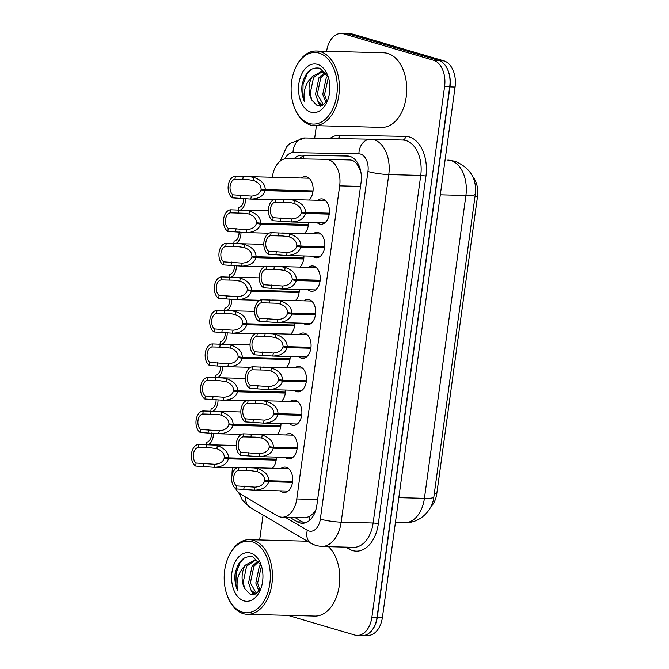 <?xml version="1.0" encoding="UTF-8"?>
<svg xmlns="http://www.w3.org/2000/svg" width="669" height="669" viewBox="0 0 669 669"><rect width="100%" height="100%" fill="white"/><g stroke="black" fill="none" stroke-linecap="round" stroke-linejoin="round"><path stroke-width="1" d="M301.393 178.021A12.686 8.17 91.5 0 1 305.273 176.633A12.686 8.17 91.5 0 1 306.653 176.85A12.686 8.17 91.5 0 1 313.008 186.927A12.686 8.17 91.5 0 1 309.145 200.031M280.98 468.484A12.686 8.17 91.5 0 1 284.869 467.096A12.686 8.17 91.5 0 1 286.24 467.313A12.686 8.17 91.5 0 1 292.646 481.061A12.686 8.17 91.5 0 1 284.191 492.459A12.686 8.17 91.5 0 1 282.82 492.242A12.686 8.17 91.5 0 1 280.386 490.87M285.579 434.959A12.686 8.17 91.5 0 1 289.46 433.562A12.686 8.17 91.5 0 1 290.831 433.78A12.686 8.17 91.5 0 1 297.237 447.536A12.686 8.17 91.5 0 1 288.791 458.934A12.686 8.17 91.5 0 1 287.419 458.717A12.686 8.17 91.5 0 1 284.986 457.337M290.17 401.425A12.686 8.17 91.5 0 1 294.051 400.037A12.686 8.17 91.5 0 1 295.422 400.254A12.686 8.17 91.5 0 1 301.828 414.011A12.686 8.17 91.5 0 1 293.382 425.409A12.686 8.17 91.5 0 1 292.01 425.191A12.686 8.17 91.5 0 1 289.577 423.812M294.761 367.9A12.686 8.17 91.5 0 1 298.642 366.512A12.686 8.17 91.5 0 1 300.013 366.729A12.686 8.17 91.5 0 1 306.419 380.477A12.686 8.17 91.5 0 1 297.973 391.875A12.686 8.17 91.5 0 1 296.601 391.658A12.686 8.17 91.5 0 1 294.168 390.286M299.352 334.375A12.686 8.17 91.5 0 1 303.241 332.978A12.686 8.17 91.5 0 1 304.612 333.195A12.686 8.17 91.5 0 1 311.018 346.952A12.686 8.17 91.5 0 1 302.564 358.35A12.686 8.17 91.5 0 1 301.192 358.132A12.686 8.17 91.5 0 1 298.759 356.753M303.943 300.841A12.686 8.17 91.5 0 1 307.832 299.453A12.686 8.17 91.5 0 1 309.203 299.67A12.686 8.17 91.5 0 1 315.609 313.427A12.686 8.17 91.5 0 1 307.163 324.825A12.686 8.17 91.5 0 1 305.783 324.607A12.686 8.17 91.5 0 1 303.35 323.227M308.543 267.316A12.686 8.17 91.5 0 1 312.423 265.928A12.686 8.17 91.5 0 1 313.794 266.145A12.686 8.17 91.5 0 1 320.2 279.901A12.686 8.17 91.5 0 1 311.754 291.291A12.686 8.17 91.5 0 1 310.383 291.074A12.686 8.17 91.5 0 1 307.949 289.702M313.134 233.79A12.686 8.17 91.5 0 1 317.014 232.394A12.686 8.17 91.5 0 1 318.385 232.611A12.686 8.17 91.5 0 1 324.791 246.368A12.686 8.17 91.5 0 1 316.345 257.766A12.686 8.17 91.5 0 1 314.974 257.548A12.686 8.17 91.5 0 1 312.54 256.168M317.725 200.257A12.686 8.17 91.5 0 1 321.605 198.869A12.686 8.17 91.5 0 1 322.985 199.086A12.686 8.17 91.5 0 1 329.382 212.842A12.686 8.17 91.5 0 1 320.936 224.24A12.686 8.17 91.5 0 1 319.565 224.023A12.686 8.17 91.5 0 1 317.131 222.643M235.689 488.73A22.395 14.425 -88.5 0 0 241.032 494.366L277.25 515.774A22.395 14.425 -88.5 0 0 279.65 516.828A22.395 14.425 -88.5 0 0 282.075 517.212A22.395 14.425 -88.5 0 0 296.777 498.974L339.668 185.865A22.395 14.425 -88.5 0 0 326.146 159.331A22.395 14.425 -88.5 0 0 326.071 159.331L287.026 158.612A22.395 14.425 -88.5 0 0 272.392 176.85L272.342 177.252M360.658 170.871A7.468 4.808 -88.5 0 0 360.173 170.294L357.873 165.594C355.883 161.965 353.173 160.083 349.762 159.958L326.221 159.331M282.075 517.212L305.357 517.823L309.822 516.409L313.167 513.483A7.468 4.808 -88.5 0 0 315.074 512.128M430.794 506.876A20.154 12.979 -88.5 0 0 436.807 493.588L477.49 196.594A20.154 12.979 -88.5 0 0 472.682 176.566M316.002 509.352A22.395 14.425 91.5 0 1 313.167 513.483M360.173 170.294A22.395 14.425 91.5 0 1 360.992 172.686M326.146 159.331L349.762 159.958M232.536 467.79L232.335 469.27A22.395 14.425 -88.5 0 0 232.043 475.216M308.526 222.417A12.686 8.17 91.5 0 1 304.554 233.556M303.935 255.943A12.686 8.17 91.5 0 1 299.963 267.09M299.344 289.468A12.686 8.17 91.5 0 1 295.372 300.615M294.745 323.002A12.686 8.17 91.5 0 1 290.781 334.14M290.154 356.527A12.686 8.17 91.5 0 1 286.181 367.674M285.563 390.052A12.686 8.17 91.5 0 1 281.59 401.199M280.972 423.586A12.686 8.17 91.5 0 1 276.999 434.725M276.372 457.111A12.686 8.17 91.5 0 1 272.408 468.258M446.9 67.97A22.395 14.425 91.5 0 1 449.944 86.886L377.308 617.086A22.395 14.425 91.5 0 1 369.522 632.824M348.44 33.868L351.242 33.943A22.395 14.425 91.5 0 1 353.658 34.328L443.982 60.879A22.395 14.425 91.5 0 1 455.079 87.029L382.451 617.228A22.395 14.425 91.5 0 1 367.741 635.458L364.404 635.374M289.869 517.413L297.354 521.837A22.395 14.425 -88.5 0 0 299.762 522.89A22.395 14.425 -88.5 0 0 302.179 523.275A22.395 14.425 -88.5 0 0 316.889 505.036L361.059 182.528A22.395 14.425 -88.5 0 0 347.546 155.994A22.395 14.425 -88.5 0 0 347.47 155.994L302.07 155.166A22.395 14.425 -88.5 0 0 294.017 158.737M326.597 51.262A22.395 14.425 91.5 0 1 341.24 33.45A22.395 14.425 91.5 0 1 343.665 33.835L433.512 60.243A22.395 14.425 91.5 0 1 444.609 86.393L371.897 617.178A22.395 14.425 91.5 0 1 357.196 635.416A22.395 14.425 91.5 0 1 354.771 635.032L287.904 615.371M259.647 539.958L263.068 515.046M314.689 138.165L316.404 125.663M341.24 33.45L346.375 33.584A22.395 14.425 91.5 0 1 348.8 33.968L438.647 60.377A22.395 14.425 91.5 0 1 449.744 86.527L377.04 617.311A22.395 14.425 91.5 0 1 362.33 635.55L357.196 635.416M299.202 158.837A22.395 14.425 91.5 0 1 307.213 155.3L348.348 156.053M304.755 522.991A22.395 14.425 91.5 0 1 302.488 521.971L295.004 517.555M329.24 214.13L305.424 213.503C303.801 218.838 299.11 221.656 291.375 221.957L272.718 220.703A11.197 7.208 -88.5 0 1 268.562 208.268A11.197 7.208 -88.5 0 1 275.67 199.153L290.973 199.713L294.327 200.357C301.686 202.883 305.432 206.947 305.557 212.541L329.357 213.168M305.557 212.541L301.385 212.056C301.343 208.21 298.851 205.316 293.917 203.368L290.572 202.64L275.26 202.172A8.212 5.285 91.5 0 0 270.443 208.82A8.212 5.285 91.5 0 0 273.136 217.684L291.784 218.947L291.032 221.949L324.825 222.844M305.424 213.503L301.284 212.759L329.324 213.503M291.784 218.947C297.044 218.504 300.214 216.438 301.284 212.759M275.67 199.153L275.26 202.172M273.136 217.684L272.718 220.703M312.908 191.894L265.125 190.623C263.494 195.967 258.811 198.785 251.067 199.086L232.419 197.832A11.197 7.208 -88.5 0 1 228.254 185.397A11.197 7.208 -88.5 0 1 235.371 176.282L250.674 176.833L254.028 177.486C261.387 180.011 265.125 184.067 265.259 189.67L313.025 190.933M265.259 189.67L261.077 189.185C261.035 185.338 258.552 182.436 253.618 180.488L247.187 179.568L234.953 179.292A8.212 5.285 91.5 0 0 230.136 185.949A8.212 5.285 91.5 0 0 232.829 194.813L251.477 196.076L250.733 199.078L273.579 199.68M265.125 190.623L260.977 189.887L312.992 191.259M251.477 196.076C256.745 195.632 259.907 193.567 260.977 189.887M235.371 176.282L234.953 179.292M232.829 194.813L232.419 197.832M240.388 210.058A11.197 7.208 -88.5 0 0 245.565 198.576M243.616 198.325A8.212 5.285 91.5 0 1 238.716 207.566L238.381 210.007M324.649 247.655L300.833 247.028C299.21 252.364 294.519 255.182 286.775 255.483L268.127 254.228A11.197 7.208 -88.5 0 1 263.962 241.802A11.197 7.208 -88.5 0 1 271.079 232.678L286.382 233.238L289.736 233.882C297.095 236.408 300.833 240.472 300.966 246.067L324.766 246.702M300.966 246.067L296.785 245.582C296.752 241.735 294.26 238.841 289.326 236.893L282.895 235.973L270.669 235.697A8.212 5.285 91.5 0 0 265.844 242.354A8.212 5.285 91.5 0 0 268.537 251.209L287.193 252.481L286.441 255.483L320.225 256.378M300.833 247.028L296.693 246.284L324.724 247.028M287.193 252.481C292.453 252.037 295.623 249.972 296.693 246.284M271.079 232.678L270.669 235.697M268.537 251.209L268.127 254.228M320.05 281.189L296.242 280.554C294.611 285.897 289.928 288.715 282.184 289.016L263.536 287.762A11.197 7.208 -88.5 0 1 259.371 275.327A11.197 7.208 -88.5 0 1 266.488 266.203L281.791 266.764L285.145 267.416C292.504 269.942 296.242 273.997 296.375 279.6L320.167 280.227M296.375 279.6L292.194 279.115C292.152 275.268 289.669 272.367 284.735 270.418L278.304 269.498L266.07 269.222A8.212 5.285 91.5 0 0 261.253 275.879A8.212 5.285 91.5 0 0 263.946 284.743L282.594 286.006L281.85 289.008L315.634 289.903M296.242 280.554L292.102 279.818L320.133 280.562M282.594 286.006C287.862 285.563 291.023 283.497 292.102 279.818M266.488 266.203L266.07 269.222M263.946 284.743L263.536 287.762M315.459 314.714L291.651 314.087C290.02 319.422 285.337 322.241 277.593 322.542L258.945 321.287A11.197 7.208 -88.5 0 1 254.78 308.852A11.197 7.208 -88.5 0 1 261.897 299.737L277.2 300.297L280.554 300.941C287.904 303.467 291.651 307.531 291.784 313.125L315.576 313.753M291.784 313.125L287.603 312.64C287.561 308.794 285.078 305.9 280.144 303.952L276.799 303.224L261.479 302.756A8.212 5.285 91.5 0 0 256.662 309.404A8.212 5.285 91.5 0 0 259.355 318.268L278.003 319.531L277.25 322.533L311.043 323.428M291.651 314.087L287.503 313.343L315.542 314.087M278.003 319.531C283.271 319.088 286.432 317.022 287.503 313.343M261.897 299.737L261.479 302.756M259.355 318.268L258.945 321.287M310.868 348.24L287.06 347.612C285.429 352.948 280.746 355.766 273.002 356.067L254.345 354.813A11.197 7.208 -88.5 0 1 250.189 342.386A11.197 7.208 -88.5 0 1 257.297 333.262L272.601 333.823L275.963 334.467C283.313 336.992 287.06 341.056 287.185 346.651L310.985 347.286M287.185 346.651L283.012 346.166C282.97 342.319 280.487 339.426 275.544 337.477L269.122 336.557L256.888 336.281A8.212 5.285 91.5 0 0 252.071 342.938A8.212 5.285 91.5 0 0 254.764 351.794L273.412 353.065L272.659 356.067L306.452 356.962M287.06 347.612L282.912 346.868L310.951 347.612M273.412 353.065C278.672 352.622 281.841 350.556 282.912 346.868M257.297 333.262L256.888 336.281M254.764 351.794L254.345 354.813M235.797 243.583A11.197 7.208 -88.5 0 0 240.974 232.101M239.025 231.85A8.212 5.285 91.5 0 1 234.117 241.099L233.782 243.533M231.206 277.108A11.197 7.208 -88.5 0 0 236.374 265.626M234.434 265.384A8.212 5.285 91.5 0 1 229.526 274.625L229.191 277.066M226.615 310.642A11.197 7.208 -88.5 0 0 231.783 299.16M229.843 298.909A8.212 5.285 91.5 0 1 224.935 308.15L224.6 310.592M222.016 344.167A11.197 7.208 -88.5 0 0 227.192 332.685M225.244 332.434A8.212 5.285 91.5 0 1 220.344 341.683L220.009 344.117M308.317 225.42L260.534 224.157C258.903 229.492 254.22 232.31 246.476 232.611L227.828 231.357A11.197 7.208 -88.5 0 1 223.663 218.922A11.197 7.208 -88.5 0 1 230.78 209.807L246.083 210.367L249.437 211.011C256.787 213.536 260.534 217.601 260.659 223.195L308.434 224.458M260.659 223.195L256.486 222.71C256.444 218.863 253.961 215.97 249.027 214.021L245.674 213.294L230.362 212.826A8.212 5.285 91.5 0 0 225.545 219.474A8.212 5.285 91.5 0 0 228.238 228.338L246.886 229.601L246.133 232.603L268.988 233.213M260.534 224.157L256.386 223.413L308.392 224.792M246.886 229.601C252.154 229.158 255.315 227.1 256.386 223.413M230.78 209.807L230.362 212.826M228.238 228.338L227.828 231.357M303.718 258.945L255.943 257.682C254.312 263.017 249.629 265.836 241.885 266.137L223.229 264.882A11.197 7.208 -88.5 0 1 219.072 252.456A11.197 7.208 -88.5 0 1 226.181 243.332L241.484 243.892L244.846 244.536C252.196 247.062 255.943 251.126 256.068 256.72L303.843 257.991M256.068 256.72L251.895 256.235C251.853 252.389 249.361 249.495 244.428 247.547L238.005 246.627L225.771 246.351A8.212 5.285 91.5 0 0 220.954 253.007A8.212 5.285 91.5 0 0 223.647 261.863L242.295 263.134L241.542 266.137L264.397 266.739M255.943 257.682L251.795 256.938L303.801 258.318M242.295 263.134C247.555 262.691 250.724 260.626 251.795 256.938M226.181 243.332L225.771 246.351M223.647 261.863L223.229 264.882M299.127 292.478L251.343 291.207C249.721 296.551 245.03 299.369 237.294 299.67L218.638 298.416A11.197 7.208 -88.5 0 1 214.473 285.981A11.197 7.208 -88.5 0 1 221.59 276.866L236.893 277.418L240.246 278.07C247.605 280.595 251.343 284.651 251.477 290.254L299.244 291.517M251.477 290.254L247.296 289.769C247.262 285.922 244.77 283.02 239.837 281.072L233.406 280.152L221.18 279.876A8.212 5.285 91.5 0 0 216.355 286.533A8.212 5.285 91.5 0 0 219.056 295.397L237.704 296.66L236.951 299.662L259.798 300.264M251.343 291.207L247.204 290.471L299.21 291.843M237.704 296.66C242.964 296.216 246.133 294.151 247.204 290.471M221.59 276.866L221.18 279.876M219.056 295.397L218.638 298.416M294.536 326.004L246.752 324.741C245.122 330.076 240.439 332.894 232.695 333.195L214.047 331.941A11.197 7.208 -88.5 0 1 209.882 319.506A11.197 7.208 -88.5 0 1 216.999 310.391L232.302 310.951L235.655 311.595C243.014 314.121 246.752 318.185 246.886 323.779L294.653 325.042M246.886 323.779L242.705 323.294C242.663 319.447 240.179 316.554 235.245 314.606L231.9 313.878L216.58 313.41A8.212 5.285 91.5 0 0 211.764 320.058A8.212 5.285 91.5 0 0 214.456 328.922L233.113 330.185L232.36 333.187L255.207 333.798M246.752 324.741L242.613 323.997L294.619 325.377M233.113 330.185C238.373 329.742 241.542 327.685 242.613 323.997M216.999 310.391L216.58 313.41M214.456 328.922L214.047 331.941M228.346 557.135L228.698 556.34A37.322 24.042 91.5 0 1 249.386 539.691A37.322 24.042 91.5 0 1 253.426 540.326A37.322 24.042 91.5 0 1 272.258 580.784A37.322 24.042 91.5 0 1 247.413 614.301A37.322 24.042 91.5 0 1 243.374 613.665A37.322 24.042 91.5 0 1 227.627 596.581L227.318 595.77A35.825 23.081 91.5 0 1 228.346 557.135A35.825 23.081 91.5 0 1 252.079 541.765A35.825 23.081 91.5 0 1 269.833 583.602A35.825 23.081 91.5 0 1 242.437 612.168A35.825 23.081 91.5 0 1 227.318 595.77M328.496 546.673A37.322 24.042 91.5 0 1 338.723 588.937A37.322 24.042 91.5 0 1 314.756 616.082L247.413 614.301M258.819 561.634L253.852 566.359L250.373 582.9L256.52 593.579M257.933 561.157L252.046 566.309L248.567 582.858L251.026 590.05L255.884 593.947M261.437 566.058L257.624 583.092L259.965 590.1M260.801 564.536L259.296 566.501L255.817 583.05L259.045 591.337M262.917 577.615L262.825 579.304M259.171 561.86L254.337 560.271L245.565 565.029C238.507 571.895 235.839 580.341 237.579 590.384C235.304 585.467 234.459 579.973 235.053 573.885C238.055 560.982 244.034 555.329 252.974 556.942L261.278 565.539M255.24 560.346L246.61 566.166L243.131 582.716L245.071 589.004A16.876 10.871 91.5 0 1 245.565 565.029M245.071 589.004L250.173 594.248L255.725 594.022L260.5 589.255M243.984 600.879A24.335 15.68 91.5 0 1 231.917 572.455A24.335 15.68 91.5 0 1 250.532 553.054A24.335 15.68 91.5 0 1 260.801 564.193A24.335 15.68 91.5 0 1 260.107 590.434A24.335 15.68 91.5 0 1 243.984 600.879M250.699 589.506L253.342 594.708M252.69 592.124L254.136 594.582M244.076 558.105L240.079 562.713L236.132 572.965L235.906 584.305L237.579 590.384M295.288 68.439L295.639 67.644A37.322 24.042 91.5 0 1 316.328 50.995A37.322 24.042 91.5 0 1 320.367 51.638A37.322 24.042 91.5 0 1 339.2 92.088A37.322 24.042 91.5 0 1 314.355 125.613A37.322 24.042 91.5 0 1 310.316 124.969A37.322 24.042 91.5 0 1 294.569 107.885L294.26 107.073A35.825 23.081 91.5 0 1 295.288 68.439A35.825 23.081 91.5 0 1 319.021 53.068A35.825 23.081 91.5 0 1 336.783 94.906A35.825 23.081 91.5 0 1 309.379 123.472A35.825 23.081 91.5 0 1 294.26 107.073M316.328 50.995L383.68 52.776A37.322 24.042 91.5 0 1 387.711 53.42A37.322 24.042 91.5 0 1 406.551 93.877A37.322 24.042 91.5 0 1 381.698 127.394L314.355 125.613M325.761 72.938L320.802 77.663L317.323 94.212L323.462 104.891M324.875 72.461L318.988 77.612L315.509 94.162L317.967 101.362L322.826 105.25M328.387 77.361L324.565 94.404L326.907 101.412M327.743 75.84L326.238 77.805L322.759 94.354L325.987 102.641M329.867 88.918L329.767 90.608M326.121 73.164L321.279 71.583L312.515 76.333C305.449 83.199 302.789 91.653 304.52 101.688C302.246 96.779 301.401 91.277 302.003 85.197C305.005 72.285 310.976 66.641 319.916 68.246L328.22 76.851M322.182 71.65L313.552 77.47L310.073 94.02L312.013 100.308A16.876 10.871 91.5 0 1 312.515 76.333M312.013 100.308L317.114 105.56L322.667 105.326L327.442 100.567M310.926 112.183A24.335 15.68 91.5 0 1 298.859 83.767A24.335 15.68 91.5 0 1 317.474 64.358A24.335 15.68 91.5 0 1 327.743 75.497A24.335 15.68 91.5 0 1 327.049 101.747A24.335 15.68 91.5 0 1 310.926 112.183M317.641 100.818L320.284 106.02M319.631 103.436L321.078 105.886M311.018 69.417L307.021 74.025L303.074 84.269L302.848 95.608L304.52 101.688M306.277 381.773L282.46 381.138C280.838 386.481 276.146 389.299 268.411 389.601L249.754 388.346A11.197 7.208 -88.5 0 1 245.59 375.911A11.197 7.208 -88.5 0 1 252.706 366.788L268.01 367.348L271.363 368C278.722 370.526 282.469 374.581 282.594 380.184L306.394 380.812M282.594 380.184L278.413 379.699C278.379 375.853 275.887 372.951 270.953 371.002L264.531 370.082L252.297 369.806A8.212 5.285 91.5 0 0 247.471 376.463A8.212 5.285 91.5 0 0 250.173 385.327L268.821 386.59L268.068 389.592L301.861 390.487M282.46 381.138L278.321 380.402L306.36 381.146M268.821 386.59C274.081 386.147 277.25 384.081 278.321 380.402M252.706 366.788L252.297 369.806M250.173 385.327L249.754 388.346M301.677 415.298L277.869 414.671C276.238 420.007 271.555 422.825 263.812 423.126L245.163 421.871A11.197 7.208 -88.5 0 1 240.999 409.436A11.197 7.208 -88.5 0 1 248.115 400.321L263.419 400.882L266.772 401.525C274.131 404.051 277.869 408.115 278.003 413.71L301.803 414.337M278.003 413.71L273.822 413.225C273.788 409.378 271.296 406.484 266.362 404.536L263.017 403.808L247.706 403.34A8.212 5.285 91.5 0 0 242.88 409.988A8.212 5.285 91.5 0 0 245.573 418.853L264.23 420.115L263.477 423.117L297.262 424.012M277.869 414.671L273.73 413.927L301.761 414.671M264.23 420.115C269.49 419.672 272.659 417.607 273.73 413.927M248.115 400.321L247.706 403.34M245.573 418.853L245.163 421.871M297.086 448.824L273.278 448.197C271.647 453.532 266.964 456.35 259.221 456.651L240.572 455.397A11.197 7.208 -88.5 0 1 236.408 442.97A11.197 7.208 -88.5 0 1 243.524 433.846L258.828 434.407L262.181 435.051C269.54 437.576 273.278 441.64 273.412 447.235L297.203 447.87M273.412 447.235L269.231 446.75C269.189 442.903 266.705 440.01 261.771 438.061L255.341 437.141L243.106 436.865A8.212 5.285 91.5 0 0 238.289 443.522A8.212 5.285 91.5 0 0 240.982 452.378L259.631 453.649L258.886 456.651L292.671 457.546M273.278 448.197L269.139 447.452L297.17 448.197M259.631 453.649C264.899 453.206 268.06 451.14 269.139 447.452M243.524 433.846L243.106 436.865M240.982 452.378L240.572 455.397M292.495 482.357L268.687 481.722C267.056 487.065 262.373 489.884 254.63 490.185L235.981 488.93A11.197 7.208 -88.5 0 1 231.817 476.495A11.197 7.208 -88.5 0 1 238.933 467.372L254.237 467.932L257.59 468.584C264.941 471.11 268.687 475.166 268.813 480.768L292.612 481.396M268.813 480.768L264.64 480.283C264.598 476.437 262.114 473.535 257.18 471.586L250.75 470.667L238.515 470.391A8.212 5.285 91.5 0 0 233.698 477.047A8.212 5.285 91.5 0 0 236.391 485.911L255.04 487.174L254.287 490.176L288.08 491.071M268.687 481.722L264.539 480.986L292.579 481.722M255.04 487.174C260.308 486.731 263.469 484.665 264.539 480.986M238.933 467.372L238.515 470.391M236.391 485.911L235.981 488.93M289.945 359.529L242.161 358.266C240.531 363.602 235.848 366.42 228.104 366.721L209.456 365.466A11.197 7.208 -88.5 0 1 205.291 353.04A11.197 7.208 -88.5 0 1 212.407 343.916L227.711 344.476L231.064 345.12C238.415 347.646 242.161 351.71 242.295 357.305L290.062 358.576M242.295 357.305L238.114 356.82C238.072 352.973 235.588 350.079 230.654 348.131L224.224 347.211L211.989 346.935A8.212 5.285 91.5 0 0 207.173 353.592A8.212 5.285 91.5 0 0 209.865 362.447L228.514 363.719L227.769 366.721L250.616 367.323M242.161 358.266L238.013 357.522L290.028 358.902M228.514 363.719C233.782 363.275 236.943 361.21 238.013 357.522M212.407 343.916L211.989 346.935M209.865 362.447L209.456 365.466M285.345 393.063L237.57 391.791C235.94 397.135 231.257 399.953 223.513 400.254L204.856 399A11.197 7.208 -88.5 0 1 200.7 386.565A11.197 7.208 -88.5 0 1 207.808 377.441L223.112 378.002L226.473 378.654C233.824 381.179 237.57 385.235 237.696 390.838L285.471 392.101M237.696 390.838L233.523 390.353C233.481 386.506 230.997 383.605 226.055 381.656L219.633 380.736L207.398 380.46A8.212 5.285 91.5 0 0 202.582 387.117A8.212 5.285 91.5 0 0 205.274 395.981L223.923 397.244L223.17 400.246L246.025 400.848M237.57 391.791L233.422 391.056L285.429 392.427M223.923 397.244C229.183 396.801 232.352 394.735 233.422 391.056M207.808 377.441L207.398 380.46M205.274 395.981L204.856 399M280.754 426.588L232.971 425.325C231.349 430.66 226.666 433.479 218.922 433.78L200.265 432.525A11.197 7.208 -88.5 0 1 196.109 420.09A11.197 7.208 -88.5 0 1 203.217 410.975L218.52 411.535L221.882 412.179C229.233 414.705 232.979 418.769 233.105 424.363L280.871 425.626M233.105 424.363L228.932 423.878C228.89 420.032 226.398 417.138 221.464 415.19L218.119 414.462L202.807 413.994A8.212 5.285 91.5 0 0 197.991 420.642A8.212 5.285 91.5 0 0 200.683 429.506L219.332 430.769L218.579 433.771L241.434 434.382M232.971 425.325L228.831 424.581L280.838 425.961M219.332 430.769C224.592 430.326 227.761 428.269 228.831 424.581M203.217 410.975L202.807 413.994M200.683 429.506L200.265 432.525M276.163 460.113L228.38 458.85C226.758 464.186 222.066 467.004 214.323 467.305L195.674 466.05A11.197 7.208 -88.5 0 1 191.51 453.624A11.197 7.208 -88.5 0 1 198.626 444.5L213.929 445.061L217.283 445.705C224.642 448.23 228.38 452.294 228.514 457.889L276.28 459.16M228.514 457.889L224.332 457.404C224.299 453.557 221.807 450.663 216.873 448.715L210.442 447.795L198.216 447.519A8.212 5.285 91.5 0 0 193.391 454.176A8.212 5.285 91.5 0 0 196.084 463.032L214.741 464.303L213.988 467.305L236.834 467.907M228.38 458.85L224.24 458.106L276.247 459.486M214.741 464.303C220.001 463.86 223.17 461.794 224.24 458.106M198.626 444.5L198.216 447.519M196.084 463.032L195.674 466.05M217.425 377.692A11.197 7.208 -88.5 0 0 222.601 366.211M220.653 365.968A8.212 5.285 91.5 0 1 215.753 375.209L215.418 377.651M212.834 411.226A11.197 7.208 -88.5 0 0 218.01 399.744M216.062 399.493A8.212 5.285 91.5 0 1 211.153 408.734L210.819 411.176M208.243 444.751A11.197 7.208 -88.5 0 0 213.411 433.269M211.471 433.019A8.212 5.285 91.5 0 1 206.562 442.268L206.228 444.701M358.174 163.888A22.395 17.126 91.1 0 0 357.873 165.594M477.49 196.594L475.007 196.527M436.807 493.588L434.323 493.521M309.822 516.409A22.395 16.123 120.6 0 0 309.63 520.331M304.069 155.777A22.395 17.126 91.1 0 0 302.672 158.896M317.641 499.526L296.777 498.974M360.532 186.417L339.668 185.865M398.824 497.669L424.422 498.346A26.124 3.37 7.8 0 0 433.838 497.05C432.609 510.363 419.831 523.409 404.812 522.656A29.854 19.234 -88.5 0 0 424.422 498.346L465.908 195.482A29.854 19.234 -88.5 0 0 451.115 160.61A29.854 19.234 -88.5 0 0 447.887 160.1A29.854 19.234 -88.5 0 0 447.787 160.1L454.962 161.221C470.173 167.735 476.964 178.723 475.325 194.186A26.124 3.37 -172.2 0 1 465.908 195.482L440.311 194.796M455.079 87.029L449.944 86.886M443.982 60.879L439.725 60.762M382.451 617.228L377.308 617.086M353.658 34.328L349.661 34.228M285.312 517.296L307.322 530.308A14.927 9.617 -88.5 0 0 308.927 531.01A14.927 9.617 -88.5 0 0 320.342 519.102L367.958 171.507A14.927 9.617 -88.5 0 0 360.558 154.071A14.927 9.617 -88.5 0 0 358.893 153.82L292.997 152.607A14.927 9.617 -88.5 0 0 284.986 158.796M402.713 140.047L370.584 139.194A14.927 11.415 91.1 0 1 370.651 139.194A29.854 19.234 91.5 0 1 370.751 139.194A29.854 19.234 91.5 0 1 373.979 139.712A29.854 19.234 91.5 0 1 388.781 174.576L341.165 522.171A29.854 19.234 91.5 0 1 321.555 546.489L353.516 547.334A29.854 19.234 -88.5 0 0 373.126 523.016L420.742 175.42A29.854 19.234 -88.5 0 0 405.941 140.557A29.854 19.234 -88.5 0 0 402.713 140.047A29.854 19.234 -88.5 0 0 402.613 140.038L370.852 139.202M330.026 138.45A33.592 21.634 91.5 0 1 339.66 135.18L405.556 136.384A33.592 21.634 91.5 0 1 425.944 176.19L378.328 523.785A3.73 0.485 7.8 0 0 373.126 523.016L341.165 522.171A14.927 1.923 -172.2 0 1 320.342 519.102M370.509 139.194L304.755 137.99A14.927 11.415 91.1 0 0 304.688 137.981L370.584 139.194A14.927 11.415 91.1 0 0 358.893 153.82M378.328 523.785A33.592 21.634 91.5 0 1 352.638 550.562A33.592 21.634 91.5 0 1 349.034 548.981L345.906 547.133M371.897 617.178L377.04 617.311M444.609 86.393L449.744 86.527M433.512 60.243L438.647 60.377M343.665 33.835L348.8 33.968M367.958 171.507A14.927 1.923 -172.2 0 0 388.781 174.576L420.742 175.42A3.73 0.485 7.8 0 1 425.944 176.19M339.66 135.18A3.73 2.852 -88.9 0 1 337.786 138.592M405.556 136.384A3.73 2.852 -88.9 0 1 402.654 140.038M349.101 547.217A3.73 2.684 -59.4 0 1 349.034 548.981M280.186 161.12L286.708 146.695L289.936 143.4L304.688 137.981A14.927 11.415 91.1 0 0 292.997 152.607M245.699 497.126A14.927 10.754 120.6 0 0 250.022 507.336L311.135 543.454A14.927 10.754 120.6 0 1 307.322 530.308M302.488 521.971L297.354 521.837M307.213 155.3L302.07 155.166M280.963 217.893L280.545 220.912M294.327 200.357L293.917 203.368M283.497 199.362L283.087 202.373M240.656 195.022L240.246 198.032M254.028 177.486L253.618 180.488M243.198 176.482L242.78 179.501M276.372 251.419L275.954 254.437M289.736 233.882L289.326 236.893M278.906 232.887L278.496 235.906M271.773 284.952L271.363 287.963M285.145 267.416L284.735 270.418M274.315 266.413L273.897 269.431M267.182 318.477L266.772 321.496M280.554 300.941L280.144 303.952M269.724 299.946L269.306 302.957M262.591 352.003L262.173 355.022M275.963 334.467L275.544 337.477M265.133 333.471L264.715 336.49M236.065 228.547L235.655 231.566M249.437 211.011L249.027 214.021M238.607 210.016L238.189 213.035M231.474 262.072L231.056 265.091M244.846 244.536L244.428 247.547M234.008 243.541L233.598 246.56M226.883 295.606L226.465 298.617M240.246 278.07L239.837 281.072M229.417 277.066L229.007 280.085M222.284 329.131L221.874 332.15M235.655 311.595L235.245 314.606M224.826 310.6L224.416 313.61M258 385.536L257.582 388.547M271.363 368L270.953 371.002M260.534 366.997L260.124 370.016M253.409 419.062L252.991 422.08M266.772 401.525L266.362 404.536M255.943 400.53L255.533 403.541M248.809 452.587L248.4 455.606M262.181 435.051L261.771 438.061M251.352 434.056L250.934 437.074M244.218 486.12L243.809 489.131M257.59 468.584L257.18 471.586M246.761 467.581L246.343 470.6M217.693 362.657L217.283 365.675M231.064 345.12L230.654 348.131M220.235 344.125L219.817 347.144M213.102 396.19L212.692 399.201M226.473 378.654L226.055 381.656M215.644 377.651L215.226 380.669M208.511 429.715L208.092 432.734M221.882 412.179L221.464 415.19M211.044 411.184L210.635 414.195M203.92 463.241L203.501 466.26M217.283 445.705L216.873 448.715M206.453 444.709L206.044 447.728M475.325 194.186L433.838 497.05M404.812 522.656L395.438 522.414M311.135 543.454L316.128 545.628L321.555 546.489M238.532 492.417L242.404 500.186L250.022 507.336M286.24 199.429L325.418 200.466M245.941 176.549L309.086 178.222M281.649 232.954L320.819 233.991M277.058 266.479L316.228 267.516M272.467 300.013L311.637 301.05M267.868 333.538L307.046 334.575M241.35 210.083L268.403 210.794M236.751 243.608L263.803 244.327M232.16 277.133L259.212 277.852M227.569 310.667L254.621 311.378M249.386 539.691L307.355 541.221M263.277 367.064L302.447 368.101M258.686 400.597L297.856 401.634M254.095 434.122L293.265 435.159M249.504 467.648L288.673 468.685M222.978 344.192L250.03 344.911M218.387 377.717L245.439 378.437M213.787 411.251L240.84 411.962M209.196 444.776L236.249 445.495"/></g></svg>
